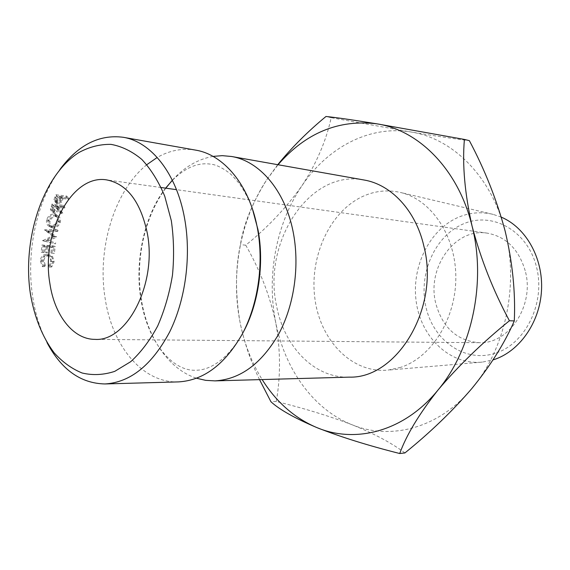 <?xml version="1.0" encoding="UTF-8"?>
<svg xmlns="http://www.w3.org/2000/svg" width="570" height="570" viewBox="0 0 570 570"><rect width="100%" height="100%" fill="white"/><g stroke="black" fill="none" stroke-linecap="round" stroke-linejoin="round"><path stroke-width="0.43" stroke-dasharray="2.85 2.14" d="M146.818 164.68C114.028 191.157 96.75 249.389 105.272 299.25C112.49 346.289 142.664 383.218 178.446 381.9M195.595 150.117C182.371 147.944 169.582 150.395 157.213 157.463M495.195 353.279C464.899 363.054 433.428 340.661 425.982 307.216C418.138 273.892 434.903 235.624 463.645 223.761C492.224 211.392 527.279 230.494 536.399 266.568C545.967 302.485 525.604 344.052 495.195 353.279M501.279 217.142L493.264 214.42C481.493 211.556 469.986 212.46 458.75 217.127C429.117 229.596 410.87 267.622 416.371 302.77C421.579 337.967 450.343 365.341 482.334 362.1L493.029 359.912M47.032 342.634C39.978 328.911 35.169 313.443 32.604 296.222C25.928 252.104 36.523 201.523 59.829 169.618M525.184 270.693C518.686 249.14 506.039 236.628 487.25 233.144C454.725 227.601 426.374 268.135 435.829 303.589C442.605 327.75 457.04 340.789 479.142 342.691C508.967 344.394 535.002 305.121 525.184 270.693M400.66 367.372L388.17 370.08C352.139 373.713 320.475 340.832 314.954 299.029C309.125 257.269 329.41 211.94 362.563 196.508C375.138 190.736 388.049 189.454 401.294 192.667C431.668 200.134 455.943 236.222 455.829 277.583C455.907 318.936 431.397 357.454 400.66 367.372M213.052 156.394C197.911 159.13 184.338 167.074 172.325 180.227M165.806 188.171C144.132 217.184 134.755 261.744 141.567 300.761C147.78 338.188 168.927 369.488 196.636 378.259M363.916 179.977C309.125 168.991 262.029 242.849 276.678 306.396C284.309 346.923 314.54 378.423 349.325 377.133M277.733 164.687L266.589 180.006C252.196 203.034 243.476 224.587 240.419 244.665C235.41 267.686 235.239 293.293 239.892 321.487C230.594 273.265 240.512 219.407 266.589 180.006L278.046 164.744M259.535 379.641C250.501 360.974 243.953 341.587 239.892 321.487C243.989 342.848 251.413 362.207 262.15 379.563M42.301 252.36L42.942 246.24L46.284 246.511L45.643 252.617L46.754 252.702L47.395 246.603L51.542 246.938L50.901 253.016L51.998 253.101L52.782 245.877L41.973 244.993L41.182 252.275L44.717 252.638L41.182 252.275M54.307 236.087L45.728 240.241L53.309 242.122L53.138 243.269L42.579 240.654L52.355 236.037L44.531 229.86L55.696 229.233L55.447 230.351L47.417 230.821L54.307 236.087L56.651 236.935L49.733 231.826L47.417 230.821M60.206 212.724L60.641 211.413L57.185 206.568L57.499 205.72L62.465 206.29L62.85 205.257L52.055 204.017L50.402 209.019L51.435 211.441L52.362 211.712C54.549 211.598 56.002 210.316 56.722 207.858L60.206 212.724L62.365 214.363L58.831 209.646C58.14 212.026 56.701 213.266 54.513 213.365L51.435 211.441M46.697 219.671C45.971 222.991 46.897 225.278 49.469 226.518L50.744 226.803C54.257 226.76 56.687 224.801 58.033 220.925C58.753 217.918 58.04 215.752 55.91 214.441L54.293 213.978C50.687 213.921 48.158 215.816 46.697 219.671L48.935 221.039C48.236 224.231 49.163 226.44 51.713 227.658L53.031 227.95C56.544 227.922 58.959 226.034 60.27 222.286C60.954 219.407 60.249 217.32 58.133 216.03L56.466 215.56C52.868 215.496 50.352 217.32 48.935 221.039M42.437 266.703L43.113 265.727L41.446 260.896C41.824 257.448 43.47 255.652 46.398 255.503C49.22 256.08 50.623 258.125 50.602 261.616L48.664 266.097L49.284 267.145L51.706 261.701L50.132 256.258L46.412 254.341C42.843 254.491 40.812 256.671 40.328 260.896L42.437 266.703L44.888 266.504L45.557 265.563L43.89 260.889C44.261 257.547 45.906 255.816 48.82 255.681C51.649 256.251 53.06 258.224 53.046 261.602L51.108 265.934L51.735 266.952L54.143 261.687L52.561 256.422L48.835 254.562C45.265 254.69 43.242 256.799 42.764 260.882L44.888 266.504M60.94 197.227L61.296 196.436L66.255 197.042L66.697 196.059L55.903 194.733L54.015 199.493L54.791 201.623L55.881 201.994L59.551 200.056L60.94 197.227L62.914 199.386L61.56 202.108L57.919 203.974L56.8 203.604L54.791 201.623M404.914 452.936C391.925 443.147 374.369 433.77 352.239 424.821C329.382 416.086 304.067 408.312 276.293 401.494C280.754 375.815 280.561 349.467 275.716 322.435C269.745 295.346 259.756 269.596 245.748 245.186C267.608 227.537 286.347 207.715 301.965 185.706C316.357 163.718 326.097 141.054 331.191 117.698L411.07 132.012C452.666 138.325 491.753 176.728 505.127 231.028C519.249 284.872 505.205 349.538 471.839 388.526C438.879 428.348 390.749 440.574 352.239 424.821C313.343 409.552 284.786 369.068 275.716 322.435C266.361 275.794 276.137 223.675 301.965 185.706C327.472 147.623 369.324 124.937 411.07 132.012C434.618 135.909 454.048 138.788 469.359 140.648M331.191 117.698L325.99 116.48M245.748 245.186L240.419 244.665M276.293 401.494L270.942 401.757M66.697 196.059L68.649 198.267L57.848 196.956L56.024 201.552L56.8 203.604M54.015 199.493L56.024 201.552M55.881 201.994L57.919 203.974M59.551 200.056L61.56 202.108M61.296 196.436L63.256 198.617L62.914 199.386M63.256 198.617L68.222 199.215L66.255 197.042M68.649 198.267L68.222 199.215M55.903 194.733L57.848 196.956M61.346 200.369L58.325 202.991L57.712 202.778L57.67 200.02L58.532 198.054L62.144 198.488L61.346 200.369L59.358 198.253L56.295 200.975L58.325 202.991M58.532 198.054L56.573 195.859L60.185 196.301L59.358 198.253M60.185 196.301L62.144 198.488M56.573 195.859L55.682 197.904L57.67 200.02M56.295 200.975L55.703 200.768L55.682 197.904M43.113 265.727L45.557 265.563M41.446 260.896L43.89 260.889M46.398 255.503L48.82 255.681M50.602 261.616L53.046 261.602M48.664 266.097L51.108 265.934M49.284 267.145L51.735 266.952M51.706 261.701L54.143 261.687M50.132 256.258L52.561 256.422M46.412 254.341L48.835 254.562M40.328 260.896L42.764 260.882M50.744 226.803L53.031 227.95M58.033 220.925L60.27 222.286M54.293 213.978L56.466 215.56M56.138 216.6L57.442 216.963C59.173 218.032 59.75 219.756 59.18 222.129C58.14 225.25 56.174 226.832 53.281 226.874L52.226 226.625C50.217 225.635 49.49 223.825 50.032 221.203C51.157 218.125 53.195 216.593 56.138 216.6L53.95 215.054L55.219 215.41C56.964 216.5 57.542 218.289 56.943 220.768C55.874 223.996 53.901 225.642 51.008 225.691L49.982 225.449C47.951 224.438 47.232 222.564 47.802 219.835C48.963 216.643 51.008 215.054 53.95 215.054M59.18 222.129L56.943 220.768M53.281 226.874L51.008 225.691M50.032 221.203L47.802 219.835M62.85 205.257L64.923 207.145L54.121 205.92L52.533 210.758L53.566 213.087M50.402 209.019L52.533 210.758M52.362 211.712L54.513 213.365M56.722 207.858L58.831 209.646M60.641 211.413L62.786 213.094L62.365 214.363M62.786 213.094L59.28 208.399L57.185 206.568M57.499 205.72L59.586 207.58L59.28 208.399M59.586 207.58L64.545 208.143L62.465 206.29M64.923 207.145L64.545 208.143M52.055 204.017L54.121 205.92M57.741 209.518L56.28 211.919L54.349 212.19L54.093 209.162L54.863 207.053L58.475 207.459L57.741 209.518L55.632 207.729L54.399 210.002L52.711 210.651L54.855 212.332M54.863 207.053L52.782 205.179L56.394 205.592L55.632 207.729M56.394 205.592L58.475 207.459M52.782 205.179L51.984 207.373L54.093 209.162M52.711 210.651L52.226 210.501L51.984 207.373M56.651 236.935L54.257 236.343M53.309 242.122L45.728 240.241M48.101 240.925L56.608 237.184M55.689 242.763L55.525 243.874L53.138 243.269M55.696 229.233L57.998 230.309L46.804 231.042L54.706 236.878L44.952 241.324L42.579 240.654M44.952 241.324L55.525 243.874M44.973 241.16L42.6 240.49M54.706 236.878L52.355 236.037M46.804 231.042L44.496 230.016M46.84 230.886L44.531 229.86M57.998 230.309L57.755 231.392L55.447 230.351M49.733 231.826L57.755 231.392M42.942 246.24L45.343 246.724L44.717 252.638M45.343 246.724L48.685 246.995L48.065 252.895L49.177 252.98L46.754 252.702M46.284 246.511L48.685 246.995M45.643 252.617L48.065 252.895M47.395 246.603L49.797 247.081L49.177 252.98M49.797 247.081L53.943 247.416L53.324 253.294L54.421 253.379L51.998 253.101M51.542 246.938L53.943 247.416M50.901 253.016L53.324 253.294M52.782 245.877L55.183 246.397L54.421 253.379M55.183 246.397L44.367 245.513L43.598 252.553M41.973 244.993L44.367 245.513M54.934 196.914L56.914 199.058M51.193 206.34L53.288 208.164M243.34 332.039C227.801 360.404 208.791 370.457 195.845 370.215C173.081 371.519 147.851 342.955 140.94 299.606C134.199 260.483 144.908 214.277 165.606 188.143M172.375 180.334C185.435 167.502 198.339 162.137 211.078 164.231C218.809 164.801 230.244 173.059 233.194 176.593L238.125 182.193C240.561 184.894 248.613 197.64 252.446 208.99M487.25 233.144L176.493 189.667M161.167 187.523L106.704 179.899M482.334 362.1L388.17 370.08M493.264 214.42L401.294 192.667M55.703 200.768L57.712 202.778M58.133 216.03L55.91 214.441M49.469 226.518L51.713 227.658M57.442 216.963L55.219 215.41M52.226 226.625L49.982 225.449M52.226 210.501L54.349 212.19M479.142 342.691L94.905 339.364"/><path stroke-width="0.85" d="M104.958 383.952L178.446 381.9C203.861 380.418 225.3 364.166 242.77 333.151C258.524 302.898 264.11 261.943 257.134 226.725C248.997 184.616 223.483 154.591 195.595 150.117L123.206 137.277C151.057 141.702 176.572 173.415 184.573 218.331C191.435 255.88 185.613 299.692 169.632 332.011C151.912 365.128 130.359 382.434 104.958 383.952C80.705 383.439 61.396 369.674 47.032 342.634M157.213 157.463L146.818 164.68M493.029 359.912L493.399 359.791C519.135 351.776 539.783 322.848 541.5 290.522C543.317 258.196 525.946 227.537 501.279 217.142M30.338 293.464C34.35 317.077 42.273 336.841 54.1 352.759C62.501 362.078 71.849 368.826 82.137 373.008C92.796 375.523 103.662 374.974 114.727 371.369L130.73 361.672C140.897 352.374 149.874 340.497 157.662 326.047C164.523 310.394 169.454 293.436 172.468 275.168C174.242 256.621 173.857 238.46 171.321 220.69L164.73 196.173C158.546 181.417 150.907 169.169 141.809 159.415C132.126 151.356 121.859 146.34 111.008 144.374C100.092 144.174 89.454 146.853 79.102 152.411C43.135 174.862 22.13 238.509 30.338 293.464M49.861 283.383C40.983 232.98 71.628 173.822 106.704 179.899C127.053 183.925 140.576 201.659 147.274 233.102C157.284 283.618 127.06 341.986 94.905 339.364C73.003 339.435 54.414 315.082 49.861 283.383M196.636 378.259L205.656 380.347L214.911 380.881C240.255 379.421 261.58 363.696 278.88 333.721C294.483 304.48 299.948 264.936 292.944 230.871C284.772 190.145 259.343 160.975 231.513 156.486L222.279 155.653L213.052 156.394M172.325 180.227L165.806 188.171M214.911 380.881L349.325 377.133C397.197 378.694 440.019 307.75 423.845 246.019C415.73 210.38 391.041 184.409 363.916 179.977L231.513 156.486M472.103 226.219C486.388 282.186 471.967 349.567 437.988 390.058C404.408 431.44 355.616 443.966 316.778 427.557C340.176 436.82 367.828 445.476 399.734 453.521C406.339 435.188 419.085 414.034 437.988 390.058C458.116 366.161 481.928 343.055 509.423 320.753C493.2 290.579 480.759 259.072 472.103 226.219C464.771 193.586 462.206 164.659 464.4 139.429L376.82 123.818C418.907 130.102 458.586 169.767 472.103 226.219M278.046 164.744C305.627 132.931 338.552 119.287 376.82 123.818C353.179 119.971 336.229 117.527 325.99 116.48C307.914 131.349 291.833 147.423 277.733 164.687M262.15 379.563C276.251 402.049 294.455 418.045 316.778 427.557C294.676 418.152 279.4 409.552 270.942 401.757L259.535 379.641M59.829 169.618C78.019 144.987 99.144 134.214 123.206 137.277M464.4 139.429L469.359 140.648C484.835 169.775 496.755 199.906 505.127 231.028C512.516 262.129 515.572 292.089 514.304 320.924C504.678 343.097 490.521 365.626 471.839 388.526C452.402 411.148 430.094 432.616 404.914 452.936L399.734 453.521M514.304 320.924L509.423 320.753M252.446 208.99L257.932 229.468C264.594 263.233 258.388 304.651 243.34 332.039M176.493 189.667L161.167 187.523M165.606 188.143L172.375 180.334"/></g></svg>
